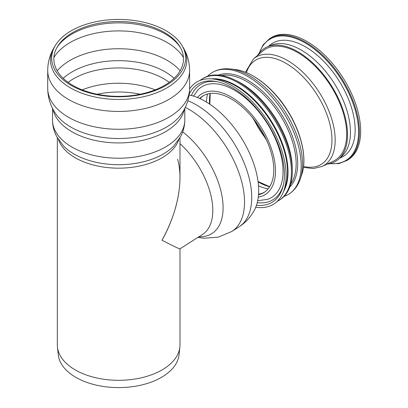 <?xml version="1.0" encoding="UTF-8"?>
<svg xmlns="http://www.w3.org/2000/svg" width="408" height="408" viewBox="0 0 408 408"><rect width="100%" height="100%" fill="white"/><g stroke="black" fill="none" stroke-linecap="round" stroke-linejoin="round"><path stroke-width="0.61" d="M179.989 248.809C179.719 249.155 173.731 246.299 162.027 240.246C173.731 218.79 179.719 198.007 179.989 177.893L179.989 137.705M164.485 32.477A64.811 37.419 180 0 1 179.846 46.599A64.811 37.419 180 0 1 118.662 96.354A64.811 37.419 180 0 1 57.472 46.599A64.811 37.419 180 0 1 164.485 32.477M166.031 30.758A66.989 38.678 180 0 1 181.902 45.354A66.989 38.678 180 0 1 118.662 96.783A66.989 38.678 180 0 1 55.417 45.354A66.989 38.678 180 0 1 166.031 30.758M179.989 248.834L179.989 344.903A61.333 35.409 180 0 1 179.872 347.091A61.333 35.409 180 0 1 118.662 380.312A61.333 35.409 180 0 1 57.446 347.091A61.333 35.409 180 0 1 57.329 344.903L57.329 137.705M179.872 347.091L179.041 354.832A60.496 34.93 180 0 1 118.662 387.6A60.496 34.93 180 0 1 58.278 354.832L57.446 347.091M177.587 159.191C183.799 180.321 177.623 212.512 162.027 240.246C173.344 246.101 179.326 248.967 179.969 248.844L202.373 234.554A61.333 33.507 57.5 0 0 212.757 207.886A61.333 33.507 57.5 0 0 179.989 143.682M189.103 94.952A71.803 39.229 57.5 0 1 258.596 187.644A71.803 39.229 57.5 0 1 254.587 209.732C250.935 216.781 245.749 222.493 239.037 226.858A74.557 40.734 57.5 0 0 251.66 194.438A74.557 40.734 57.5 0 0 187.823 100.71M268.326 46.42L269.923 45.084A66.744 36.465 57.5 0 1 305.434 46.828A66.744 36.465 57.5 0 1 351.018 106.08A66.744 36.465 57.5 0 1 341.527 157.34L339.64 158.222M269.525 38.719L270.8 37.908A72.155 39.423 57.5 0 1 306.933 41.448A72.155 39.423 57.5 0 1 355.439 103.229A72.155 39.423 57.5 0 1 348.406 159.569L347.132 160.38A72.155 39.423 -122.5 0 0 359.351 129.005A72.155 39.423 -122.5 0 0 305.658 42.259A72.155 39.423 -122.5 0 0 269.525 38.719L263.211 44.758L259.029 53.336M253.485 58.849L262.951 50.923A65.566 35.822 57.5 0 1 297.835 52.637A65.566 35.822 57.5 0 1 342.618 110.849A65.566 35.822 57.5 0 1 333.29 161.201L322.111 166.444A63.969 34.95 -122.5 0 0 335.121 137.43A63.969 34.95 -122.5 0 0 287.523 60.522A63.969 34.95 -122.5 0 0 253.485 58.849L245.448 72.216M257.637 55.376A66.769 36.48 57.5 0 1 267.342 46.833A66.769 36.48 57.5 0 1 297.789 51.683A66.769 36.48 57.5 0 1 341.669 106.106A66.769 36.48 57.5 0 1 338.849 158.941A66.769 36.48 57.5 0 1 327.012 164.144M267.342 46.833L271.075 45.257A66.091 36.108 57.5 0 1 301.211 50.057A66.091 36.108 57.5 0 1 344.648 103.923A66.091 36.108 57.5 0 1 341.853 156.223L338.849 158.941M284.162 196.325A71.854 39.255 -122.5 0 0 288.67 194.223A71.854 39.255 -122.5 0 0 283.427 112.348A71.854 39.255 -122.5 0 0 211.395 73.073A71.854 39.255 -122.5 0 0 207.585 76.276M277.216 201.389A71.854 39.255 -122.5 0 0 279.205 200.267L280.056 199.721A71.854 39.255 -122.5 0 0 292.291 171.289L292.286 168.866A69.151 37.781 -122.5 0 0 240.766 83.018A69.151 37.781 -122.5 0 0 235.916 80.483L233.718 79.458A71.854 39.255 -122.5 0 0 202.776 78.566L201.924 79.106A71.854 39.255 -122.5 0 0 200.063 80.442M292.291 171.289A71.854 39.255 -122.5 0 0 238.756 82.09A71.854 39.255 -122.5 0 0 233.718 79.458M279.205 200.267A71.854 39.255 -122.5 0 0 286.212 144.162A71.854 39.255 -122.5 0 0 237.91 82.635A71.854 39.255 -122.5 0 0 201.924 79.106M283.524 191.536A69.447 37.944 -122.5 0 0 236.298 85.629A69.447 37.944 -122.5 0 0 211.665 78.871M255.745 207.239A72.155 39.423 -122.5 0 0 283.509 191.576L285.003 187.649A69.447 37.944 -122.5 0 0 235.788 85.955A69.447 37.944 -122.5 0 0 215.806 79.172L211.619 78.871A72.155 39.423 -122.5 0 0 189.608 88.934M283.509 191.576A72.155 39.423 -122.5 0 0 232.376 85.915A72.155 39.423 -122.5 0 0 211.619 78.871M256.469 205.285A69.748 38.107 -122.5 0 0 283.091 186.16A69.748 38.107 -122.5 0 0 232.463 87.827A69.748 38.107 -122.5 0 0 216.352 81.534A69.748 38.107 -122.5 0 0 189.236 94.044M217.439 81.758A68.065 37.189 -122.5 0 0 191.434 95.492M257.249 202.659A68.065 37.189 -122.5 0 0 283.346 185.079M257.698 200.721L267.602 199.344A65.418 35.741 -122.5 0 0 266.878 122.905A65.418 35.741 -122.5 0 0 197.865 90.02L193.535 96.104M258.514 194.759A57.12 31.207 -122.5 0 0 264.068 192.449A57.12 31.207 -122.5 0 0 269.637 147.844A57.12 31.207 -122.5 0 0 231.234 98.935A57.12 31.207 -122.5 0 0 202.628 96.13A57.12 31.207 -122.5 0 0 199.696 98.491M203.276 95.737A57.12 31.207 -122.5 0 0 200.063 98.659M258.55 194.193A57.12 31.207 -122.5 0 0 264.695 192.03M207.57 93.973A63.133 34.491 -122.5 0 0 206.377 102.036M258.483 185.793A63.133 34.491 -122.5 0 0 268.107 188.879M56.957 47.491A65.953 38.077 180 0 1 165.296 34.012A65.953 38.077 180 0 1 180.361 47.491M53.897 57.518A68.544 39.576 180 0 1 167.127 42.498A68.544 39.576 180 0 1 183.421 57.518M181.902 45.354L182.983 47.134A68.136 39.336 180 0 1 166.836 87.924A68.136 39.336 180 0 1 82.426 93.422A68.136 39.336 180 0 1 54.335 47.134L55.417 45.354M182.983 47.134C187.323 54.29 189.531 62.067 189.613 70.482A70.951 40.963 180 0 1 168.83 99.445A70.951 40.963 180 0 1 91.509 108.324A70.951 40.963 180 0 1 47.71 70.482C47.787 62.067 50 54.29 54.335 47.134M189.613 70.482L189.613 88.317A70.951 40.963 180 0 1 168.83 117.28A70.951 40.963 180 0 1 91.509 126.159A70.951 40.963 180 0 1 47.71 88.317L47.71 70.482M189.613 88.317C189.501 97.481 186.915 105.851 181.861 113.429L181.861 113.429A67.703 39.086 180 0 1 166.53 127.056A67.703 39.086 180 0 1 55.457 113.429L55.457 113.429C50.403 105.851 47.818 97.481 47.71 88.317M184.334 109.278A66.142 38.184 180 0 1 165.429 131.748A66.142 38.184 180 0 1 97.028 140.831A66.142 38.184 180 0 1 52.984 109.278M184.799 108.37L184.799 120.034A66.142 38.184 180 0 1 165.429 147.038A66.142 38.184 180 0 1 93.35 155.315A66.142 38.184 180 0 1 52.52 120.034L52.52 108.37M173.879 145.85L173.849 145.88A63.005 36.373 180 0 1 163.21 154.056A63.005 36.373 180 0 1 63.47 145.88L56.855 136.848C54.009 131.6 52.566 125.996 52.52 120.034M178.837 139.597A61.333 35.409 180 0 1 162.027 157.799A61.333 35.409 180 0 1 100.796 166.637A61.333 35.409 180 0 1 58.482 139.597M97.221 94.248A61.016 35.226 180 0 1 140.097 94.248M82.176 89.862A63.735 36.797 180 0 1 155.142 89.862M68.095 82.345A63.735 36.797 180 0 1 163.725 78.724A63.735 36.797 180 0 1 169.223 82.345M63.225 78.321A65.555 37.847 180 0 1 174.094 78.321M57.191 70.798A68.544 39.576 180 0 1 167.127 60.333A68.544 39.576 180 0 1 180.127 70.798M185.278 107.391A74.557 40.734 57.5 0 1 244.463 199.028A74.557 40.734 57.5 0 1 231.841 231.448L239.037 226.858M182.702 131.871A65.622 35.853 57.5 0 1 223.038 205.015A65.622 35.853 57.5 0 1 198.869 236.788M259.544 52.688A71.553 39.092 57.5 0 1 314.226 49.057A71.553 39.092 57.5 0 1 358.499 129.03A71.553 39.092 57.5 0 1 330.256 163.547M246.452 72.624A61.577 33.645 57.5 0 1 293.296 68.192A61.577 33.645 57.5 0 1 331.918 137.419A61.577 33.645 57.5 0 1 303.557 166.449M265.848 138.674A61.577 33.645 57.5 0 1 253.725 119.146M289.751 187.104A66.912 36.557 -122.5 0 0 281.153 113.796A66.912 36.557 -122.5 0 0 218.306 75.092M290.72 184.11L291.123 183.493A66.009 36.062 -122.5 0 0 246.978 81.626A66.009 36.062 -122.5 0 0 222.156 75.373L221.427 75.48M258.279 197.141A59.527 32.523 -122.5 0 0 261.885 128.591A59.527 32.523 -122.5 0 0 197.406 97.502M210.069 93.478A64.775 35.389 -122.5 0 0 209.528 103.826A64.775 35.389 -122.5 0 0 209.539 104.055M258.086 181.902A64.775 35.389 -122.5 0 0 269.606 186.818M234.926 69.498C253.807 71.711 274.895 89.989 287.482 110.471C301.466 132.376 307.428 158.253 301.833 174.394A68.049 37.179 -122.5 0 0 253.154 76.016A68.049 37.179 -122.5 0 0 234.926 69.498L230.484 68.988A71.13 38.862 -122.5 0 0 230.469 68.988C223.283 68.156 216.923 69.518 211.395 73.073M288.67 194.223C294.224 190.709 298.141 185.518 300.416 178.648A71.13 38.862 -122.5 0 0 300.421 178.633A71.13 38.862 -122.5 0 0 249.543 75.806A71.13 38.862 -122.5 0 0 230.484 68.988M173.849 145.88L180.469 136.848C183.309 131.6 184.753 125.996 184.799 120.034M231.841 231.448L218.362 237.135L203.867 238.236L197.865 237.431M329.45 163.741L338.992 163.567L347.132 160.38M252.618 117.764L266.587 140.255M303.44 167.392L313.334 168.545L322.111 166.444M210.227 93.457L209.824 104.244M258.04 181.54L269.693 186.686M301.833 174.394L300.421 178.633"/></g></svg>
